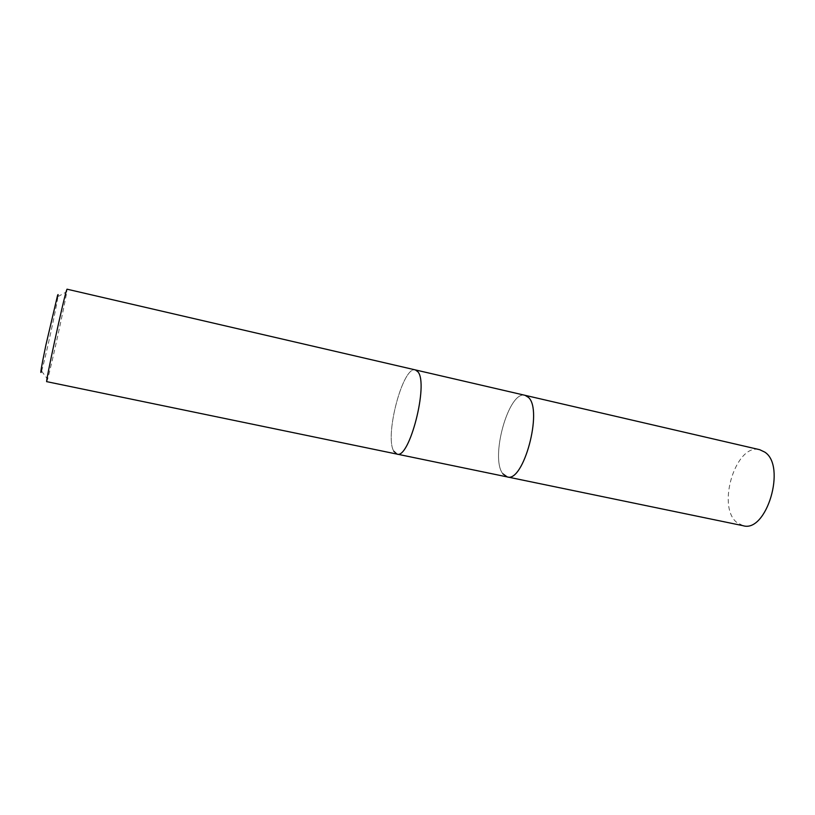 <?xml version="1.0" encoding="UTF-8"?>
<svg xmlns="http://www.w3.org/2000/svg" width="815" height="815" viewBox="0 0 815 815"><rect width="100%" height="100%" fill="white"/><g stroke="black" fill="none" stroke-linecap="round" stroke-linejoin="round"><path stroke-width="0.61" stroke-dasharray="4.08 3.06" d="M46.74 381.654L47.586 379.25C51.121 367.137 64.915 304.209 66.779 291.729L67.013 289.182M396.956 454.098L393.747 451.153C384.395 435.75 402.946 365.477 415.416 369.918C402.946 365.477 384.395 435.75 393.747 451.153M41.575 371.141L41.596 371.08C44.774 361.055 56.612 307.072 57.916 296.629L58.059 295.397M743.056 525.695L736.607 522.303C716.385 505.932 736.169 442.779 759.712 449.697M502.875 473.8C489.795 458.03 508.805 390.028 525.084 395.326C508.805 390.028 489.795 458.03 502.875 473.8L507.195 476.907M41.596 371.08L47.586 379.25M57.916 296.629L66.779 291.729"/><path stroke-width="1.22" d="M396.956 454.098C409.293 459.67 428.772 384.038 417.973 371.864C428.772 384.038 409.293 459.67 396.956 454.098L507.195 476.907C523.393 483.163 543.126 410.19 528.487 397.435C543.126 410.19 523.393 483.163 507.195 476.907L743.056 525.695C766.579 533.224 786.669 465.895 764.745 452.091L759.712 449.697L525.084 395.326L528.487 397.435L525.084 395.326L415.416 369.918L417.973 371.864L415.416 369.918L67.013 289.182L66.463 290.548C63.193 300.429 44.957 384.69 46.74 381.654L396.956 454.098L393.747 451.153M58.059 295.397C58.171 294.144 57.977 294.256 57.488 295.733L45.905 345.01C41.249 367.514 39.803 376.224 41.575 371.141M507.195 476.907L502.875 473.8"/></g></svg>
